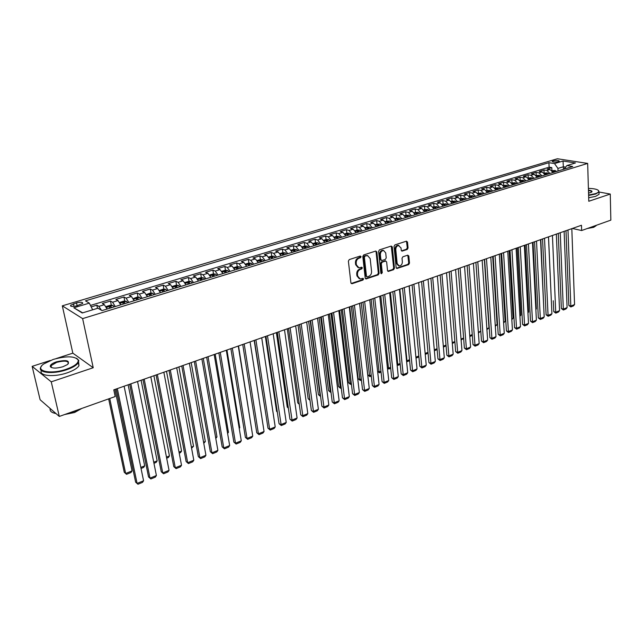 <?xml version="1.0" encoding="UTF-8"?>
<svg xmlns="http://www.w3.org/2000/svg" width="643" height="643" viewBox="0 0 643 643"><rect width="100%" height="100%" fill="white"/><g stroke="black" fill="none" stroke-linecap="round" stroke-linejoin="round"><path stroke-width="0.96" d="M361.101 256.645L360.289 256.035L349.286 259.571L348.377 261.13L350.909 282.872L352.083 283.716L362.974 280.043L363.592 278.966L363.046 278.339L360.184 278.982L357.677 276.12L357.476 274.32C357.412 271.925 358.36 270.285 360.321 269.393L361.728 268.927L362.355 267.85L361.8 267.215L358.971 267.85L356.407 264.932L356.198 263.124C356.134 260.712 357.09 259.065 359.059 258.181L360.474 257.722L361.101 256.645M358.038 267.568L355.651 264.683L355.45 262.874C355.378 260.463 356.335 258.816 358.304 257.939L359.718 257.481L360.225 256.051M351.174 283.491L362.226 279.777L362.74 278.387M359.252 278.692L356.929 275.855L356.72 274.063C356.656 271.667 357.604 270.028 359.566 269.136L360.98 268.67L361.487 267.263M51.303 366.759L50.733 367.129M553.229 160.887L552.265 161.401C552.876 162.237 554.901 162.333 558.341 161.69L559.297 161.184C558.679 160.348 556.653 160.244 553.229 160.887M398.17 245.248L401.007 247.901L401.232 250.223L401.996 251.124L407.212 249.484L408.064 247.997L407.501 242.049L406.424 241.181L394.906 244.887L394.038 246.398L396.152 267.625L396.908 268.501L408.651 264.611L409.495 263.124L408.827 256.018L407.75 255.167L402.872 256.79L402.02 258.277L402.365 261.822C402.269 264.345 401.208 265.712 399.166 265.929L397.165 263.558L395.783 249.597C395.863 247.081 396.916 245.706 398.941 245.473L398.17 245.248C396.144 245.481 395.083 246.856 395.003 249.363L395.783 249.597M588.787 201.267L610.271 194.057L610.85 220.131L581.642 230.532L581.465 225.259L113.787 389.851L115.193 396.546L59.301 416.439L51.247 381.838L93.227 367.732L82.625 318.615L587.662 163.418L588.787 201.267M376.822 251.952L375.689 251.075L363.697 254.933L362.805 256.469L365.208 278.049L365.98 278.941L378.221 274.891L379.097 273.371L376.822 251.952L375.777 251.051M379.458 249.862L391.209 246.076L392.318 246.952L394.448 268.195L393.588 269.698L388.284 271.418L387.52 270.534L386.636 261.918L385.527 261.066L382.199 262.167L381.323 263.678L382.264 272.672L381.403 273.757L380.873 273.138L378.582 251.381L379.458 249.862M551.911 170.62L551.79 167.622L547.113 169.037L550.03 169.527L546.896 170.475L549.918 173.465M548.72 173.835L547.322 172.887L544.115 173.096L543.978 169.985L539.252 171.416L542.162 171.914L538.987 172.879L542.009 175.885M536.23 175.499L536.077 172.372L531.295 173.819L534.204 174.325L530.989 175.298L534.011 178.336M528.249 177.934L528.088 174.792L523.249 176.254L526.151 176.769L522.904 177.757L525.918 180.812M520.171 180.394L520.002 177.235L515.107 178.714L518.001 179.244L514.713 180.241L517.736 183.319M512.005 182.877L511.828 179.71L506.877 181.205L509.754 181.744L506.435 182.749L509.449 185.851M503.742 185.393L503.557 182.21L498.55 183.721L501.419 184.276L498.052 185.297L501.074 188.423M495.383 187.941L495.19 184.742L490.119 186.269L492.98 186.832L489.572 187.869L492.594 191.019M486.928 190.521L486.719 187.298L481.591 188.849L484.436 189.42L480.996 190.465L484.01 193.647M478.368 193.125L478.151 189.886L472.959 191.461L475.796 192.04L472.308 193.101L475.322 196.3M469.703 195.769L469.478 192.514L464.222 194.098L467.051 194.7L463.523 195.769L466.529 198.992M460.943 198.438L460.693 195.167L455.381 196.774L458.194 197.385L454.625 198.462L457.631 201.717M452.069 201.138L451.812 197.851L446.427 199.483L449.232 200.102L445.623 201.195L448.629 204.474M443.091 203.871L442.818 200.568L437.369 202.215L440.166 202.85L436.501 203.96L439.507 207.271M433.993 206.644L433.72 203.325L428.198 204.988L430.979 205.639L427.274 206.765L430.271 210.092M424.79 209.449L424.501 206.106L418.915 207.793L421.679 208.461L417.934 209.594L420.924 212.962M415.474 212.286L415.169 208.927L409.519 210.639L412.267 211.314L408.466 212.463L411.464 215.855M406.038 215.156L405.725 211.788L399.994 213.516L402.735 214.207L398.885 215.373L401.875 218.789M396.49 218.073L396.16 214.682L390.357 216.434L393.082 217.133L389.184 218.315L392.166 221.763M386.813 221.015L386.467 217.607L380.6 219.384L383.3 220.099L379.354 221.296L382.336 224.777M377.015 223.997L376.653 220.573L370.714 222.374L373.398 223.105L369.404 224.319L372.377 227.823M367.097 227.027L366.719 223.579L360.699 225.396L363.367 226.151L359.316 227.373L362.282 230.909M357.042 230.09L356.656 226.617L350.548 228.466L353.2 229.229L349.101 230.475L352.067 234.044M346.858 233.184L346.456 229.704L340.276 231.576L342.912 232.356L338.748 233.61L341.706 237.211M336.546 236.327L336.128 232.83L329.859 234.719L332.479 235.515L328.268 236.793L331.217 240.426M326.097 239.509L325.663 235.989L319.314 237.91L321.91 238.722L317.642 240.016L320.584 243.681M315.504 242.741L315.054 239.196L308.624 241.141L311.196 241.969L306.872 243.287L309.805 246.984M308.592 247.354L307.29 246.14L304.798 246.004L304.308 242.451L297.789 244.42L300.337 245.264L295.957 246.599L298.882 250.328M297.669 250.698L296.375 249.468L293.875 249.323L293.417 245.739L286.81 247.74L289.334 248.6L284.897 249.95L287.807 253.712M282.88 252.699L282.373 249.074L275.678 251.1L278.186 251.984L273.677 253.35L276.586 257.152M271.708 256.123L271.185 252.458L264.402 254.515L266.877 255.416L262.312 256.798L265.205 260.632M260.391 259.587L259.844 255.89L252.964 257.972L255.416 258.896L250.786 260.294L253.672 264.169M248.913 263.108L248.343 259.37L241.366 261.476L243.793 262.416L239.1 263.839L241.977 267.745M237.275 266.668L236.68 262.891L229.607 265.029L232.01 265.993L227.244 267.44L230.114 271.378M225.476 270.285L224.857 266.467L217.688 268.637L220.059 269.618L215.228 271.081L218.081 275.067M213.508 273.95L212.865 270.092L205.591 272.294L207.938 273.291L203.035 274.778L205.873 278.797M201.372 277.672L200.704 273.765L193.326 276L195.641 277.02L190.674 278.532L193.495 282.59M189.058 281.441L188.375 277.495L180.884 279.761L183.167 280.806L178.127 282.333L180.94 286.432M176.576 285.275L175.861 281.28L168.265 283.579L170.516 284.648L165.396 286.199L168.193 290.339M163.909 289.157L163.161 285.122L155.461 287.453L157.672 288.538L152.487 290.114L155.26 294.293M151.057 293.104L150.285 289.012L142.465 291.375L144.643 292.493L139.378 294.092L142.143 298.312M138.02 297.098L137.216 292.967L129.275 295.362L131.421 296.503L126.076 298.127L128.825 302.395M124.782 301.165L123.946 296.978L115.893 299.413L117.999 300.57L112.573 302.218L115.306 306.534M111.352 305.28L110.483 301.045L102.309 303.52L104.375 304.71L107.092 309.042M76.782 305.843L82.722 303.416C82.826 302.089 80.753 301.913 76.517 302.869L70.561 305.296C70.449 306.631 72.522 306.807 76.782 305.843M82.625 318.615L62.315 305.827L557.377 158.757L587.662 163.418M551.79 167.622L549.114 167.188L548.921 162.679L85.455 300.844L89.321 303.126L92.648 309.813M548.921 162.679L554.523 163.571L563.035 161.023L575.461 162.952L566.925 165.548L572.736 166.481L102.004 310.601L97.937 308.206L82.24 312.98L73.816 307.772L89.321 303.126M97.487 308.343L96.82 305.176L98.869 306.373L101.393 310.248M110.483 301.045L112.573 302.218M123.946 296.978L126.076 298.127M137.216 292.967L139.378 294.092M150.285 289.012L152.487 290.114M163.161 285.122L165.396 286.199M175.861 281.28L178.127 282.333M188.375 277.495L190.674 278.532M200.704 273.765L203.035 274.778M212.865 270.092L215.228 271.081M224.857 266.467L227.244 267.44M236.68 262.891L239.1 263.839M248.343 259.37L250.786 260.294M259.844 255.89L262.312 256.798M271.185 252.458L273.677 253.35M282.373 249.074L284.897 249.95M293.417 245.739L295.957 246.599M304.308 242.451L306.872 243.287M315.054 239.196L317.642 240.016M325.663 235.989L328.268 236.793M336.128 232.83L338.748 233.61M346.456 229.704L349.101 230.475M356.656 226.617L359.316 227.373M366.719 223.579L369.404 224.319M376.653 220.573L379.354 221.296M386.467 217.607L389.184 218.315M396.16 214.682L398.885 215.373M405.725 211.788L408.466 212.463M415.169 208.927L417.934 209.594M424.501 206.106L427.274 206.765M433.72 203.325L436.501 203.96M442.818 200.568L445.623 201.195M451.812 197.851L454.625 198.462M460.693 195.167L463.523 195.769M469.478 192.514L472.308 193.101M478.151 189.886L480.996 190.465M486.719 187.298L489.572 187.869M495.19 184.742L498.052 185.297M503.557 182.21L506.435 182.749M511.828 179.71L514.713 180.241M520.002 177.235L522.904 177.757M528.088 174.792L530.989 175.298M536.077 172.372L538.987 172.879M543.978 169.985L546.896 170.475M549.114 167.188L90.47 305.433M96.82 305.176L91.193 306.88M563.453 169.318L563.356 166.77L557.931 168.418L558.036 170.982M50.283 360.474L32.15 366.357L51.247 381.838M32.15 366.357L40.107 399.737L59.301 416.439M610.271 194.057L599.011 192.016M93.227 367.732L72.836 353.16L56.351 358.513M72.836 353.16L62.315 305.827M572.358 228.466L581.642 230.532M565.631 167.132L563.356 166.77L563.035 161.023M120.739 304.87L117.999 300.57M134.178 300.755L131.421 296.503M147.416 296.696L144.643 292.493M160.461 292.702L157.672 288.538M173.313 288.771L170.516 284.648M185.98 284.889L183.167 280.806M198.47 281.071L195.641 277.02M210.735 277.173L207.938 273.291M222.904 273.556L220.059 269.618M234.88 269.923L232.01 265.993M246.671 266.306L243.793 262.416M258.309 262.746L255.416 258.896M269.779 259.233L266.877 255.416M281.095 255.769L278.186 251.984M292.26 252.353L289.334 248.6M303.271 248.978L300.337 245.264M314.13 245.658L311.196 241.969M324.852 242.371L321.91 238.722M335.429 239.132L332.479 235.515M345.87 235.941L342.912 232.356M356.166 232.782L353.2 229.229M366.333 229.672L363.367 226.151M376.372 226.601L373.398 223.105M386.282 223.563L383.3 220.099M396.064 220.573L393.082 217.133M405.725 217.615L402.735 214.207M415.257 214.69L412.267 211.314M424.677 211.812L421.679 208.461M433.985 208.959L430.979 205.639M443.172 206.146L440.166 202.85M452.246 203.373L449.232 200.102M461.208 200.624L458.194 197.385M470.065 197.915L467.051 194.7M478.81 195.239L475.796 192.04M487.458 192.587L484.436 189.42M495.994 189.974L492.98 186.832M504.433 187.386L501.419 184.276M512.776 184.838L509.754 181.744M521.023 182.315L518.001 179.244M529.165 179.815L526.151 176.769M537.226 177.347L534.204 174.325M545.184 174.912L542.162 171.914M566.925 165.548L563.975 169.157M553.052 172.501L550.03 169.527M557.931 168.418L554.523 163.571M82.682 312.844L73.816 307.772M365.465 278.668L377.457 274.633L378.333 273.114L376.059 251.71M365.007 256.26L364.388 257.337L366.478 276.265L367.024 276.892L368.752 276.361C370.681 275.477 371.622 273.846 371.566 271.475L370.167 258.574L367.603 255.649L364.251 256.018L363.633 257.096L364.388 257.337M366.791 276.811L365.73 276.008L363.633 257.096M367.748 255.673L366.494 255.785M364.251 256.018L365.73 255.544M387.777 271.145L392.817 269.449L393.677 267.954L391.265 246.06M385.406 260.881L381.428 261.918L380.56 263.437L381.5 272.415L382.264 272.672M380.961 273.444L381.5 272.415M385.712 252.932L383.614 250.497C381.532 250.73 380.455 252.112 380.375 254.668L380.897 259.643L382.022 260.503L385.358 259.402L386.226 257.891L385.712 252.932M382.842 250.264L383.614 250.497L382.842 250.264C380.76 250.489 379.683 251.879 379.611 254.427L380.375 254.668M381.371 260.447L380.134 259.402L379.611 254.427M401.497 250.874L406.432 249.259L407.292 247.772L406.456 241.173M398.395 265.688L396.393 263.317L395.003 249.363M396.401 268.235L407.879 264.369L408.723 262.883L407.799 255.158M108.651 398.877L124.26 472.275L125.65 473.489L109.736 398.491M114.968 389.441L132.04 470.925L130.995 472.517L126.526 474.309L124.26 472.275M126.526 474.309L125.65 473.489L132.04 470.925M124.107 386.218L143.574 480.771L137.088 483.423L135.633 482.162L137.956 484.243L137.088 483.423L117.315 388.613M116.166 389.015L135.633 482.162M143.574 480.771L142.489 482.387L137.956 484.243M53.224 359.421L43.796 363.922C33.661 370.818 50.05 374.933 66.213 369.267C74.508 366.285 78.518 363.239 78.245 360.128C75.054 356.005 66.711 355.772 53.224 359.421M76.63 358.272L78.792 360.434L78.301 362.74C76.565 365.328 72.619 367.683 66.47 369.805C52.662 374.628 36.739 372.683 40.999 366.856L41.506 366.156M56.407 361.832C66.583 359.606 70.28 360.514 67.483 364.541L62.893 366.751C56.078 368.608 51.866 368.511 50.267 366.438C50.162 364.838 52.212 363.295 56.407 361.832M68.343 363.777L68.359 363.753C68.576 360.844 64.678 360.377 56.656 362.355L51.054 365.666L50.821 366.743L51.512 367.571M81.235 408.635L75.786 411.022L69.54 412.798M55.989 413.562C51.52 412.734 49.583 411.046 50.178 408.498M81.822 408.426L74.564 412.509L64.71 414.518M78.623 362.122L78.968 365.754C77.232 368.359 73.294 370.722 67.161 372.852C54.052 377.441 38.588 375.97 41.361 370.529M51.48 367.563L51.054 365.666M588.602 195.038L595.33 193.68C597.877 192.804 599.019 191.879 598.737 190.915C597.821 189.38 594.373 188.544 588.409 188.399M598.432 190.441L599.003 191.992L595.587 194.041L588.618 195.448M588.458 190.183C591.584 190.529 592.637 191.188 591.608 192.144L588.546 193.197M591.632 192.128L591.664 192.072C591.906 191.349 590.845 190.85 588.474 190.593M598.898 224.391L592.862 226.537M596.101 225.741L593.658 227.333L587.316 228.506M599.043 193.294L599.067 194.307L595.651 196.364L588.683 197.771M106.706 308.061L107.293 308.986M106.24 307.073L106.368 306.446L110.459 305.2L112.967 305.441L114.132 306.888M128.134 384.803L144.691 465.853L143.638 467.437L141.042 468.482M111.536 307.684L110.845 306.639L109.133 306.856L109.897 308.182M140.817 467.405L144.691 465.853M120.394 303.994L120.916 304.814M119.839 302.837L119.936 302.314L123.962 301.085L126.47 301.318L127.644 302.749M141.106 380.238L157.157 460.862L156.104 462.438L153.95 463.298M125.096 303.536L124.396 302.499L122.709 302.708L123.48 304.026M153.741 462.229L157.157 460.862M133.881 299.992L134.331 300.707M133.238 298.657L137.264 297.034L139.772 297.259L140.962 298.673M153.902 375.737L169.447 455.935L168.394 457.503L166.674 458.194M138.446 299.445L137.739 298.424L136.075 298.625L136.855 299.935M166.465 457.125L169.447 455.935M147.167 296.053L147.544 296.656M146.427 294.534L150.374 293.039L152.881 293.256L154.079 294.655M166.505 371.3L181.575 451.073L180.514 452.64L179.22 453.154M151.603 295.418L150.888 294.406L149.248 294.607L150.036 295.901M179.019 452.101L181.575 451.073M137.554 381.492L156.402 475.523L150.012 478.143L148.533 476.897L150.848 478.963L150.012 478.143L130.859 383.847M129.669 384.265L148.533 476.897M156.402 475.523L155.317 477.138L150.848 478.963M150.8 376.83L169.053 470.355L162.751 472.935L161.248 471.713L163.555 473.762L162.751 472.935L144.201 379.153M142.979 379.579L161.248 471.713M169.053 470.355L167.96 471.954L163.555 473.762M163.844 372.233L181.519 465.259L175.306 467.799L173.779 466.601L176.086 468.626L175.306 467.799L157.342 374.523M156.088 374.965L173.779 466.601M181.519 465.259L180.426 466.85L176.086 468.626M176.704 367.708L193.808 460.235L187.684 462.735L186.14 461.561L188.431 463.571L187.684 462.735L170.299 369.966M169.013 370.416L186.14 461.561M193.808 460.235L192.715 461.819L188.431 463.571M160.252 292.163L160.565 292.669M159.424 290.467L163.29 289.109L165.798 289.318L167.011 290.7M178.931 366.928L193.535 446.282L191.582 448.195M164.568 291.448L163.852 290.451L162.221 290.636L163.017 291.922M191.389 447.142L193.535 446.282M189.372 363.255L205.929 455.276L199.893 457.744L198.325 456.586L200.608 458.588L199.893 457.744L183.062 365.473M181.744 365.939L198.325 456.586M205.929 455.276L204.828 456.86L200.608 458.588M173.152 288.337L173.401 288.747M172.22 286.456L176.021 285.227L178.529 285.428L179.751 286.802M191.188 362.612L205.326 441.556L203.775 443.3M177.339 287.534L176.624 286.545L175.009 286.73L175.82 288M203.582 442.255L205.326 441.556M201.862 358.858L217.881 450.389L211.925 452.825L210.333 451.691L212.616 453.669L211.925 452.825L195.641 361.044M194.29 361.519L210.333 451.691M217.881 450.389L216.779 451.965L212.616 453.669M184.854 282.534L188.568 281.409L191.075 281.602L192.305 282.952M203.268 358.36L216.964 436.894L215.791 438.478M189.934 283.684L189.211 282.703L187.619 282.88L188.431 284.142M215.614 437.433L216.964 436.894M214.175 354.526L229.664 445.567L223.788 447.97L222.181 446.861L224.455 448.822L223.788 447.97L208.043 356.68M206.66 357.17L222.181 446.861M229.664 445.567L228.562 447.134L224.455 448.822M197.337 278.732L200.938 277.639L203.445 277.824L204.683 279.166M215.18 354.172L228.442 432.289L227.606 433.486M202.344 279.882L201.613 278.909L200.045 279.086L200.865 280.332M227.469 432.683L228.442 432.289M226.312 350.25L241.286 440.817L235.499 443.188L233.867 442.095L236.134 444.04L235.499 443.188L220.268 352.38M218.861 352.878L233.867 442.095M241.286 440.817L240.185 442.376L236.134 444.04M209.65 274.987L213.13 273.926L215.638 274.103L216.884 275.429M226.939 350.033L239.767 427.748L239.252 428.495M214.577 276.136L213.846 275.18L212.286 275.341L213.122 276.586M239.164 427.989L239.767 427.748M238.272 346.038L252.755 436.131L247.041 438.462L245.393 437.393L247.651 439.322L247.041 438.462L232.316 348.136M230.877 348.643L245.393 437.393M252.755 436.131L251.646 437.682L247.651 439.322M221.787 271.29L225.146 270.261L227.654 270.438L228.908 271.748M238.529 345.95L250.73 423.568M226.641 272.439L225.902 271.491L224.367 271.651L225.203 272.881M250.071 341.891L264.064 431.501L258.43 433.808L256.766 432.755L259.016 434.668L258.43 433.808L244.195 343.957M242.732 344.471L256.766 432.755M264.064 431.501L262.955 433.052L259.016 434.668M233.747 267.641L237.002 266.652L239.445 266.813L240.771 268.115M238.529 268.798L237.789 267.858L236.27 268.01L237.114 269.232M261.709 337.792L275.22 426.944L269.658 429.219L267.986 428.182L270.221 430.071L269.658 429.219L255.906 339.834M254.419 340.356L267.986 428.182M275.22 426.944L274.111 428.479L270.221 430.071M254.178 340.444L266.081 415.852M245.546 264.048L248.696 263.091L251.196 263.252L252.466 264.538M250.256 265.213L249.516 264.281L248.013 264.426L248.857 265.639M273.179 333.757L286.231 422.443L280.742 424.685L279.054 423.665L281.28 425.545L267.464 335.767M265.953 336.305L279.054 423.665M286.231 422.443L285.122 423.97L281.28 425.545M265.358 336.506L276.603 411.367L277.262 411.761M257.184 260.503L260.222 259.579L262.666 259.732L264.008 261.002M261.822 261.669L261.082 260.745L259.587 260.889L260.447 262.095M277.31 412.034L276.603 411.367M284.495 329.779L297.09 417.998L291.681 420.209L289.969 419.212L292.195 421.077L278.853 331.756M277.318 332.302L289.969 419.212M297.09 417.998L295.981 419.525L292.195 421.077M276.386 332.624L287.26 407.107L288.297 407.702M268.653 257.007L271.595 256.115L274.031 256.26L275.381 257.521M273.235 258.181L272.479 257.264L271.008 257.401L271.868 258.59M288.361 408.16L287.26 407.107M295.659 325.848L307.812 413.618L302.467 415.796L300.747 414.815L302.966 416.664L290.097 327.801M288.538 328.356L300.747 414.815M307.812 413.618L306.703 415.137L302.966 416.664M287.276 328.798L297.781 402.904L299.172 403.675M279.97 253.559L282.807 252.699L285.307 252.844L286.601 254.081M284.479 254.732L283.732 253.824L282.269 253.961L283.137 255.142M299.268 404.318L297.781 402.904M306.663 321.974L318.389 409.286L313.117 411.448L311.381 410.475L313.591 412.316L301.181 323.903M299.598 324.458L311.381 410.475M318.389 409.286L317.28 410.805L313.591 412.316M298.014 325.012L308.166 398.748L309.846 399.665L299.55 324.474M293.875 249.323L291.134 250.159M295.579 251.333L294.824 250.44L293.385 250.569L294.261 251.743M309.998 400.356L308.166 398.748M317.529 318.148L328.83 405.018L323.63 407.148L321.878 406.199L324.08 408.016L312.112 320.053M310.513 320.616L321.878 406.199M328.83 405.018L327.721 406.529L324.08 408.016M308.624 321.283L318.422 394.649L320.118 395.549L310.175 320.736M304.798 246.004L302.146 246.808M306.534 247.981L305.771 247.097L304.34 247.217L305.224 248.383M318.422 394.649L320.56 396.418L320.447 395.421M328.243 314.379L339.142 400.806L334.006 402.904L332.238 401.971L334.432 403.78L322.907 316.26M321.283 316.83L332.238 401.971M339.142 400.806L338.025 402.309L334.432 403.78M319.089 317.602L328.541 390.598L330.253 391.483L320.656 317.047M313.012 243.496L315.568 242.716L317.996 242.845L319.37 244.051M317.337 244.678L316.573 243.793L315.158 243.914L316.043 245.071M330.984 392.23L330.253 391.483L330.856 391.241M330.679 392.359L328.541 390.598M338.821 310.657L349.318 396.643L344.246 398.716L342.47 397.8L344.656 399.592L333.548 312.506M331.909 313.085L342.47 397.8M349.318 396.643L348.201 398.138L344.656 399.592M329.417 313.961L338.539 386.604L340.268 387.472L331.008 313.406M323.734 240.233L326.194 239.485L328.686 239.606L330.004 240.795M327.994 241.414L327.231 240.538L325.824 240.659L326.724 241.8M341.256 388.107L340.669 388.348L340.268 387.472L341.136 387.126M340.669 388.348L338.539 386.604M349.262 306.984L359.357 392.535L354.357 394.585L352.565 393.685L354.743 395.461L344.053 308.809M342.389 309.396L352.565 393.685M359.357 392.535L358.247 394.022L354.743 395.461M339.617 310.376L348.418 382.657L350.154 383.509L341.224 309.805M334.312 237.01L336.683 236.286L339.174 236.407L340.493 237.58M338.515 238.191L337.752 237.323L336.361 237.436L337.262 238.577M351.399 384.04L350.539 384.385L350.154 383.509L351.279 383.059M350.539 384.385L348.418 382.657M359.558 303.359L369.275 388.485L364.332 390.502L362.531 389.618L364.702 391.378L354.422 305.16M352.742 305.755L362.531 389.618M369.275 388.485L368.158 389.963L364.702 391.378M349.688 306.832L358.167 378.759L359.911 379.603L351.311 306.261M344.752 233.827L347.043 233.136L349.519 233.248L350.853 234.414M348.892 235.008L348.128 234.156L346.754 234.261L347.654 235.394M361.414 380.021L360.281 380.471L359.911 379.603L361.302 379.048M360.281 380.471L358.167 378.759M369.725 299.783L379.073 384.482L374.186 386.475L372.377 385.599L374.539 387.351L364.653 301.559M362.957 302.162L372.377 385.599M379.073 384.482L377.955 385.953L374.539 387.351M359.622 303.335L367.796 374.909L369.556 375.737L361.27 302.757M355.057 230.692L357.259 230.017L359.734 230.13L361.069 231.287M359.14 231.874L358.368 231.03L357.01 231.134L357.918 232.252M371.3 376.051L369.902 376.613L369.556 375.737L371.188 375.078M369.902 376.613L367.796 374.909M379.756 296.246L388.742 380.527L383.919 382.497L382.095 381.637L384.249 383.373L374.756 298.006M373.036 298.609L382.095 381.637M388.742 380.527L387.625 381.99L384.249 383.373M377.61 371.244L379.081 371.919L371.099 299.292M365.224 227.59L369.821 227.051L371.164 228.193M369.251 228.779L368.487 227.935L367.137 228.04L368.045 229.149M381.058 372.136L379.41 372.795L379.081 371.919L380.953 371.172M379.41 372.795L377.626 371.413M389.666 292.758L398.29 376.621L393.532 378.566L391.691 377.722L393.846 379.442L384.723 294.502M382.987 295.113L391.691 377.722M398.29 376.621L397.173 378.084L393.846 379.442M387.367 367.643L388.485 368.15L380.817 295.876M375.263 224.536L379.78 224.013L381.122 225.146M379.241 225.725L378.47 224.889L377.128 224.986L378.044 226.087M390.695 368.262L388.798 369.026L388.485 368.15L390.598 367.306M388.798 369.026L387.407 368.037M399.44 289.318L407.718 372.763L403.016 374.684L401.176 373.856L403.314 375.568L394.569 291.038M392.817 291.649L401.176 373.856M407.718 372.763L406.601 374.218L403.314 375.568M396.996 364.083L397.784 364.42L390.405 292.501M385.173 221.514L389.602 221.015L390.952 222.132M389.095 222.703L388.324 221.875L386.998 221.972L387.922 223.065M400.219 364.444L398.081 365.296L397.784 364.42L400.123 363.488M398.081 365.296L397.061 364.685M406.513 360.546L406.963 360.747L399.874 289.165M394.963 218.532L399.247 218.049L400.661 219.159M398.829 219.721L398.049 218.909L396.739 218.998L397.663 220.083M409.623 360.667L407.244 361.623L406.963 360.747L409.527 359.718M407.244 361.623L406.585 361.334M415.9 357.05L409.229 285.878M404.624 215.59L408.827 215.124L410.25 216.225M408.434 216.779L407.662 215.968L406.352 216.056L407.292 217.133M418.906 356.937L416.302 357.982L416.037 357.106L418.818 355.997M409.101 285.918L417.034 368.953L412.396 370.85L410.539 370.038L412.669 371.734L404.286 287.614M402.518 288.241L410.539 370.038M417.034 368.953L415.917 370.4L412.669 371.734M418.633 282.566L426.237 365.192L421.655 367.065L419.791 366.261L421.912 367.949L413.883 284.238M412.099 284.865L419.791 366.261M426.237 365.192L425.119 366.639L421.912 367.949M428.045 279.255L435.327 361.47L430.794 363.327L428.921 362.539L431.043 364.211L423.359 280.903M421.559 281.538L428.921 362.539M435.327 361.47L434.21 362.909L431.043 364.211M414.164 212.688L418.288 212.238L419.718 213.331M417.926 213.878L417.146 213.074L415.852 213.154L416.793 214.223M425.16 353.449L427.997 352.316M428.077 353.256L425.24 354.365M437.344 275.976L444.313 357.805L439.836 359.63L437.947 358.858L440.061 360.514L432.715 277.607M430.898 278.25L437.947 358.858M444.313 357.805L443.188 359.236L440.061 360.514M423.584 209.819L427.635 209.385L429.066 210.47M427.298 211.008L426.518 210.213L425.232 210.293L426.18 211.354M434.29 349.792L437.063 348.683M437.144 349.623L434.379 350.732M446.531 272.745L453.178 354.172L448.758 355.981L446.869 355.217L448.975 356.865L441.95 274.36M440.125 275.003L446.869 355.217M453.178 354.172L452.061 355.603L448.975 356.865M432.884 206.982L436.927 206.572L438.293 207.641M436.549 208.171L435.769 207.384L434.499 207.464L435.448 208.509M443.316 346.175L446.017 345.09M446.081 345.846L443.397 347.107M455.598 269.554L461.947 350.588L457.575 352.372L455.678 351.625L457.776 353.264L451.081 271.145M449.24 271.796L455.678 351.625M461.947 350.588L460.83 352.01L457.776 353.264M442.071 204.185L446.041 203.791L447.415 204.844M445.687 205.374L444.908 204.595L443.654 204.667L444.602 205.712M452.238 342.598L454.866 341.546M454.914 342.1L452.31 343.531M464.559 266.403L470.612 347.043L466.296 348.811L464.383 348.072L466.472 349.696L460.091 267.97M458.242 268.629L464.383 348.072M470.612 347.043L469.494 348.458L466.472 349.696M451.153 201.42L455.051 201.042L456.426 202.087M454.722 202.609L453.934 201.83L452.688 201.91L453.645 202.939M461.047 339.07L463.611 338.041M463.635 338.395L461.119 339.994M473.409 263.284L479.172 343.547L474.904 345.291L472.991 344.568L475.073 346.175L468.996 264.844M467.131 265.495L472.991 344.568M479.172 343.547L478.054 344.953L475.073 346.175M460.115 198.687L463.949 198.325L465.323 199.362M463.643 199.877L462.856 199.105L461.618 199.177L462.574 200.206M469.752 335.582L472.251 334.577M472.259 334.746L471.375 335.879L469.824 336.498M482.154 260.206L487.635 340.083L483.415 341.811L481.494 341.095L483.568 342.695L477.797 261.741M478.352 332.134L480.771 331.161L475.892 262.408L481.494 341.095M487.635 340.083L486.518 341.489L483.568 342.695M468.972 195.986L472.677 195.641L474.116 196.67M472.452 197.184L471.665 196.42L470.443 196.485L471.399 197.505M480.771 331.161L478.416 333.05M490.794 257.168L495.994 336.667L491.831 338.371L489.902 337.671L491.967 339.255L486.486 258.687M484.597 259.354L489.902 337.671M495.994 336.667L494.885 338.065L491.967 339.255M477.725 193.326L481.422 192.996L482.805 194.017M484.348 259.442L488.985 327.874L486.92 329.642M481.157 194.516L480.377 193.76L479.156 193.824L480.12 194.837M486.855 328.726L488.985 327.874M499.33 254.162L504.265 333.283L500.141 334.971L498.204 334.28L500.262 335.855L495.078 255.665M493.173 256.332L498.204 334.28M504.265 333.283L503.147 334.681L500.262 335.855M486.373 190.69L489.998 190.376L491.381 191.389M492.691 256.501L497.103 324.619L495.319 326.266M489.765 191.879L488.977 191.132L487.764 191.196L488.736 192.201M495.255 325.358L497.103 324.619M507.769 251.196L512.431 329.947L508.356 331.611L506.419 330.928L508.468 332.495L503.557 252.675M501.644 253.35L506.419 330.928M512.431 329.947L511.322 331.33L508.468 332.495M494.917 188.086L498.478 187.788L499.868 188.793M500.945 253.599L505.133 321.396L503.614 322.931M498.261 189.283L497.473 188.536L496.275 188.592L497.248 189.589M503.557 322.03L505.133 321.396M516.104 248.262L520.509 326.644L516.482 328.292L514.537 327.617L516.578 329.176L511.949 249.725M510.02 250.4L514.537 327.617M520.509 326.644L519.399 328.026L516.578 329.176M503.356 185.514L506.861 185.232L508.243 186.221M509.103 250.722L513.074 318.221L511.82 319.643M506.66 186.711L505.872 185.964L504.683 186.028L505.663 187.017M511.772 318.743L513.074 318.221M524.342 245.361L528.498 323.381L524.511 325.004L522.558 324.345L524.6 325.897L520.235 246.808M518.298 247.491L522.558 324.345M528.498 323.381L527.381 324.755L524.6 325.897M511.699 182.974L515.139 182.708L516.53 183.689M517.173 247.885L520.926 315.07L519.93 316.316M514.963 184.163L514.175 183.432L512.993 183.488L513.974 184.469M519.882 315.488L520.926 315.07M532.484 242.499L536.391 320.15L532.452 321.757L530.491 321.114L532.525 322.649L528.425 243.922M526.48 244.613L530.491 321.114M536.391 320.15L535.281 321.516L532.525 322.649M519.946 180.458L523.322 180.209L524.72 181.181M525.146 245.079L528.691 311.959L527.935 312.892M523.169 181.656L522.381 180.924L521.208 180.98L522.188 181.953M527.903 312.273L528.691 311.959M540.53 239.662L544.195 316.959L540.305 318.55L538.336 317.907L540.361 319.434L536.519 241.077M534.566 241.76L538.336 317.907M544.195 316.959L543.086 318.325L540.361 319.434M528.096 177.982L531.415 177.741L532.814 178.706M533.031 242.307L536.366 308.881L535.852 309.516M531.279 179.172L530.491 178.449L529.326 178.505L530.314 179.469M535.836 309.098L536.366 308.881M548.487 236.865L551.911 313.8L548.061 315.375L546.092 314.748L548.109 316.26L544.517 238.264M542.555 238.947L546.092 314.748M551.911 313.8L550.802 315.158L548.109 316.26M536.149 175.523L539.413 175.298L540.811 176.254M540.827 239.558L543.681 306.181M539.3 176.712L538.504 175.997L537.355 176.053L538.336 177.01M556.348 234.092L559.547 310.682L555.737 312.241L553.768 311.622L555.777 313.125L552.433 235.475M553.277 300.755L553.768 311.622M559.547 310.682L558.437 312.032L555.777 313.125M548.535 236.849L551.429 302.885M547.225 174.293L546.429 173.578L545.288 173.626L546.277 174.583M564.128 231.359L567.094 307.595L563.332 309.13L561.355 308.527L563.356 310.022L560.254 232.726M558.269 233.417L561.355 308.527M567.094 307.595L565.985 308.945L563.356 310.022M551.991 170.7L555.134 170.499L556.533 171.44M555.054 171.89L554.266 171.183L553.133 171.231L554.121 172.179M571.812 228.651L574.561 304.541L570.839 306.068L568.854 305.465L570.847 306.952L567.978 230.001M565.993 230.7L568.854 305.465M574.561 304.541L573.452 305.883L570.847 306.952M104.375 304.71L98.869 306.373M74.001 306.406L73.431 303.793M77.136 305.738L76.517 302.869M358.304 257.939L359.059 258.181M355.45 262.874L356.198 263.124M355.651 264.683L356.407 264.932M360.98 268.67L361.728 268.927M359.566 269.136L360.321 269.393M356.72 274.063L357.476 274.32M356.929 275.855L357.677 276.12M362.226 279.777L362.974 280.043M351.335 283.45L352.083 283.716M359.718 257.481L360.474 257.722M378.333 273.114L379.097 273.371M377.457 274.633L378.221 274.891M365.602 278.636L366.349 278.901M365.73 276.008L366.478 276.265M391.547 246.719L392.318 246.952M393.677 267.954L394.448 268.195M392.817 269.449L393.588 269.698M387.866 271.121L388.629 271.37M384.763 260.825L385.527 261.066M381.428 261.918L382.199 262.167M380.56 263.437L381.323 263.678M380.134 259.402L380.897 259.643M406.432 249.259L407.212 249.484M401.545 250.858L402.325 251.083M396.393 263.317L397.165 263.558M408.048 255.785L408.827 256.018M408.723 262.883L409.495 263.124M407.879 264.369L408.651 264.611M396.474 268.219L397.245 268.461M406.722 241.832L407.501 242.049M407.292 247.772L408.064 247.997M112.903 305.433L106.408 307.41M111.086 307.82L110.845 306.639M126.406 301.31L120.048 303.247M124.629 303.673L124.396 302.499M139.708 297.251L133.495 299.148M137.964 299.59L137.739 298.424M152.817 293.248L146.733 295.105M151.113 295.571L150.888 294.406M165.733 289.31L159.777 291.126M164.061 291.601L163.852 290.451M178.465 285.428L172.637 287.204M176.825 287.694L176.624 286.545M191.011 281.594L185.305 283.338M189.404 283.844L189.211 282.703M203.381 277.824L197.795 279.528M201.806 280.043L201.613 278.909M215.574 274.103L210.108 275.767M214.031 276.305L213.846 275.18M227.59 270.43L222.245 272.069M226.087 272.616L225.902 271.491M239.445 266.813L234.205 268.412M237.966 268.975L237.789 267.858M251.132 263.252L246.004 264.812M249.685 265.39L249.516 264.281M262.666 259.732L257.642 261.267M261.243 261.846L261.082 260.745M274.031 256.26L269.12 257.763M272.64 258.357L272.479 257.264M285.243 252.844L280.436 254.306M283.885 254.917L283.732 253.824M296.31 249.46L291.601 250.899M294.976 251.517L294.824 250.44M307.225 246.132L302.612 247.539M305.915 248.174L305.771 247.097M317.996 242.845L313.479 244.227M316.71 244.862L316.573 243.793M328.621 239.606L324.201 240.956M327.359 241.607L327.231 240.538M339.11 236.407L334.778 237.725M337.872 238.384L337.752 237.323M349.462 233.248L345.219 234.542M348.249 235.209L348.128 234.156M359.678 230.13L355.523 231.392M358.489 232.075L358.368 231.03M369.757 227.051L365.69 228.289M368.6 228.98L368.487 227.935M379.716 224.013L375.729 225.227M378.574 225.926L378.47 224.889M389.545 221.015L385.639 222.205M388.428 222.912L388.324 221.875M399.247 218.049L395.421 219.215M398.154 219.93L398.049 218.909M408.827 215.124L405.082 216.273M407.758 216.988L407.662 215.968M418.288 212.238L414.622 213.355M417.235 214.087L417.146 213.074M427.635 209.385L424.042 210.486M426.606 211.217L426.518 210.213M436.87 206.572L433.35 207.641M435.858 208.388L435.769 207.384M445.985 203.791L442.537 204.844M444.988 205.591L444.908 204.595M454.987 201.042L451.611 202.071M454.014 202.826L453.934 201.83M463.884 198.325L460.581 199.338M462.928 200.102L462.856 199.105M472.677 195.641L469.438 196.629M471.737 197.401L471.665 196.42M481.358 192.996L478.191 193.961M480.442 194.741L480.377 193.76M489.942 190.376L486.831 191.325M489.042 192.104L488.977 191.132M498.421 187.788L495.375 188.712M497.537 189.5L497.473 188.536M506.797 185.232L503.823 186.14M505.928 186.928L505.872 185.964M515.083 182.7L512.166 183.593M514.231 184.388L514.175 183.432M523.265 180.209L520.412 181.077M522.429 181.881L522.381 180.924M531.359 177.733L528.554 178.593M530.539 179.397L530.491 178.449M539.356 175.298L536.616 176.134M538.553 176.946L538.504 175.997M547.257 172.887L544.581 173.706M546.478 174.518L546.429 173.578M555.078 170.499L552.45 171.303M554.306 172.123L554.266 171.183M70.738 306.132L70.561 305.296M366.848 255.416L367.603 255.649M385.101 260.785L385.864 261.026M78.968 365.754L78.301 362.74M50.821 366.743L50.267 366.438M78.245 360.128L78.792 360.434M599.067 194.307L599.003 191.992"/></g></svg>

